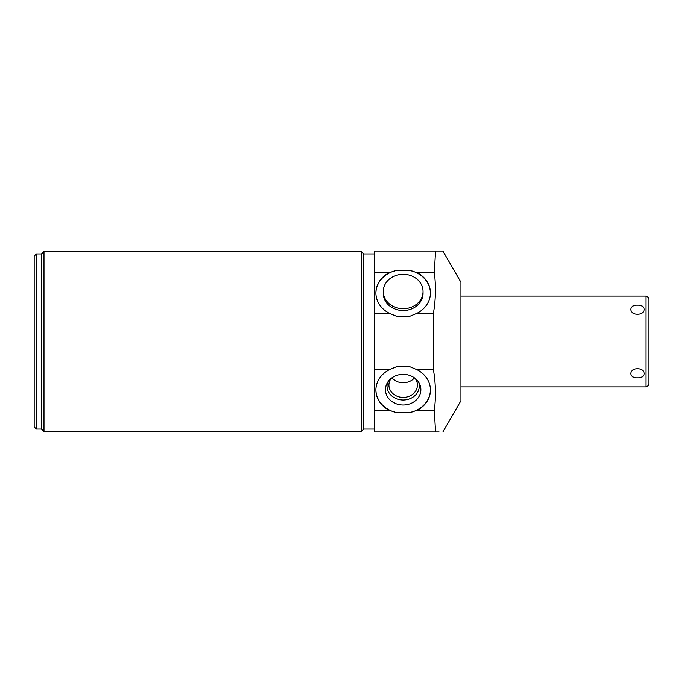<?xml version="1.0" encoding="UTF-8"?>
<svg xmlns="http://www.w3.org/2000/svg" width="683" height="683" viewBox="0 0 683 683"><rect width="100%" height="100%" fill="white"/><g stroke="black" fill="none" stroke-linecap="round" stroke-linejoin="round"><path stroke-width="1.02" d="M648.85 318.799L648.85 384C647.262 388.192 646.81 386.254 645.947 386.902L645.947 296.098C646.81 296.746 647.262 294.808 648.85 299L648.85 364.201M637.521 368.726C628.522 369.016 628.522 378.254 637.521 377.836C646.511 378.254 646.511 369.016 637.521 368.726M442.891 431.938L460.923 400.708L460.923 282.292L442.891 251.062L435.541 251.062L434.328 272.611C436.044 286.168 435.737 299.735 433.406 313.309L433.406 369.691C435.737 383.265 436.044 396.832 434.328 410.389L435.541 431.938L439.092 431.938M389.395 272.611L396.157 270.528L410.193 270.528L416.946 272.611A27.243 23.589 180 0 1 430.418 292.964A27.243 23.589 180 0 1 416.946 313.309L410.193 316.118L396.157 316.118L389.395 313.309A27.243 23.589 180 0 1 375.932 292.964A27.243 23.589 180 0 1 389.395 272.611L374.694 272.611L374.694 251.062L435.541 251.062M374.694 272.611L374.694 410.389L389.395 410.389L396.157 412.472L410.193 412.472L416.946 410.389L434.328 410.389M374.694 410.389L374.694 431.938L435.541 431.938M416.946 272.611L434.328 272.611M374.694 313.309L389.395 313.309M374.694 369.691L389.395 369.691L396.157 366.882L410.193 366.882L416.946 369.691L433.406 369.691M416.946 313.309L433.406 313.309M416.946 369.691A27.243 23.589 0 0 1 430.418 390.036A27.243 23.589 0 0 1 416.946 410.389M430.41 389.856A27.243 23.589 0 0 1 410.193 412.472M389.395 410.389A27.243 23.589 0 0 1 375.932 390.036A27.243 23.589 0 0 1 389.395 369.691M396.157 412.472A27.243 23.589 0 0 1 375.932 389.856M403.175 374.361A17.69 15.316 180 0 0 386.723 384.034A17.69 15.316 180 0 0 403.175 404.993A17.69 15.316 180 0 0 419.618 384.034A17.69 15.316 180 0 0 403.175 374.361M387.568 382.463A16.136 13.976 180 0 0 403.175 399.999A16.136 13.976 0 0 0 418.773 382.463M415.136 378.399A14.241 12.328 0 0 1 417.415 385.075A14.241 12.328 0 0 1 403.175 397.404A14.241 12.328 180 0 1 388.934 385.075A14.241 12.328 180 0 1 391.205 378.399M391.854 377.904A14.241 12.328 180 0 0 403.175 382.753A14.241 12.328 0 0 0 414.496 377.904M374.694 429.035L363.8 429.035L363.8 253.965L361.256 251.421L43.96 251.421L43.96 431.579L361.256 431.579L361.256 251.421M43.96 251.421L41.415 253.965L41.415 429.035L43.96 431.579M36.327 253.965L34.15 256.142L34.15 426.858L36.327 429.035L36.327 253.965L41.415 253.965M410.193 270.528A27.243 23.589 180 0 1 430.41 293.144M375.932 293.144A27.243 23.589 180 0 1 396.157 270.528M423.042 291.504L423.042 293.323A19.867 17.203 180 0 1 403.175 310.526A19.867 17.203 180 0 1 383.308 293.323L383.308 291.504A19.867 17.203 0 0 0 403.175 308.716A19.867 17.203 0 0 0 423.042 291.504A19.867 17.203 0 0 0 403.175 274.301A19.867 17.203 0 0 0 383.308 291.504M637.521 314.274C646.511 313.984 646.511 304.746 637.521 305.164C628.522 304.746 628.522 313.984 637.521 314.274M645.947 386.902L460.923 386.902M374.694 253.965L363.8 253.965M363.8 429.035L361.256 431.579M41.415 429.035L36.327 429.035M645.947 296.098L460.923 296.098"/></g></svg>
